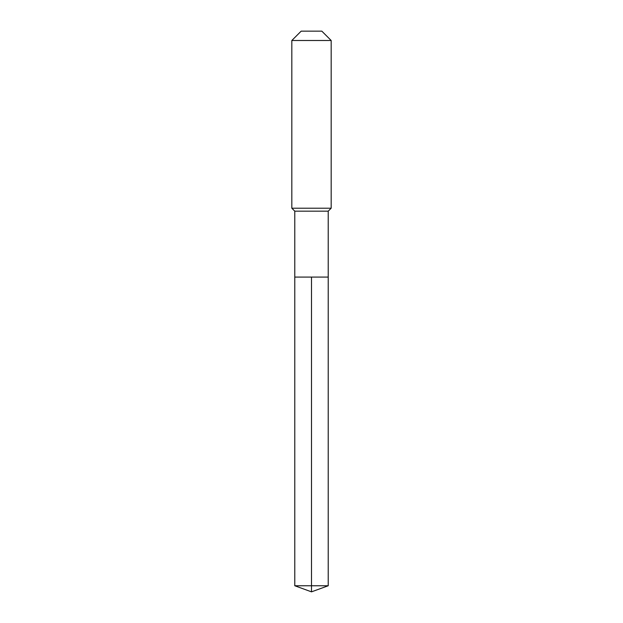 <?xml version="1.0" encoding="UTF-8"?>
<svg xmlns="http://www.w3.org/2000/svg" width="623" height="623" viewBox="0 0 623 623"><rect width="100%" height="100%" fill="white"/><g stroke="black" fill="none" stroke-linecap="round" stroke-linejoin="round"><path stroke-width="0.93" d="M294.78 277.071L294.78 211.166L328.22 211.166L328.22 277.071L294.78 277.071L311.5 277.071L311.5 585.76L311.5 277.071L328.22 277.071L328.22 585.76L294.78 585.76L294.78 277.071L294.78 585.76L311.5 591.85L311.5 585.76L311.5 591.85L294.78 585.76M328.22 211.166L331.171 208.214L291.829 208.214L294.78 211.166M331.171 40.495L321.826 31.15L301.174 31.15L291.829 40.495L331.171 40.495L331.171 208.214M291.829 40.495L291.829 208.214M311.5 591.85L328.22 585.76"/></g></svg>
